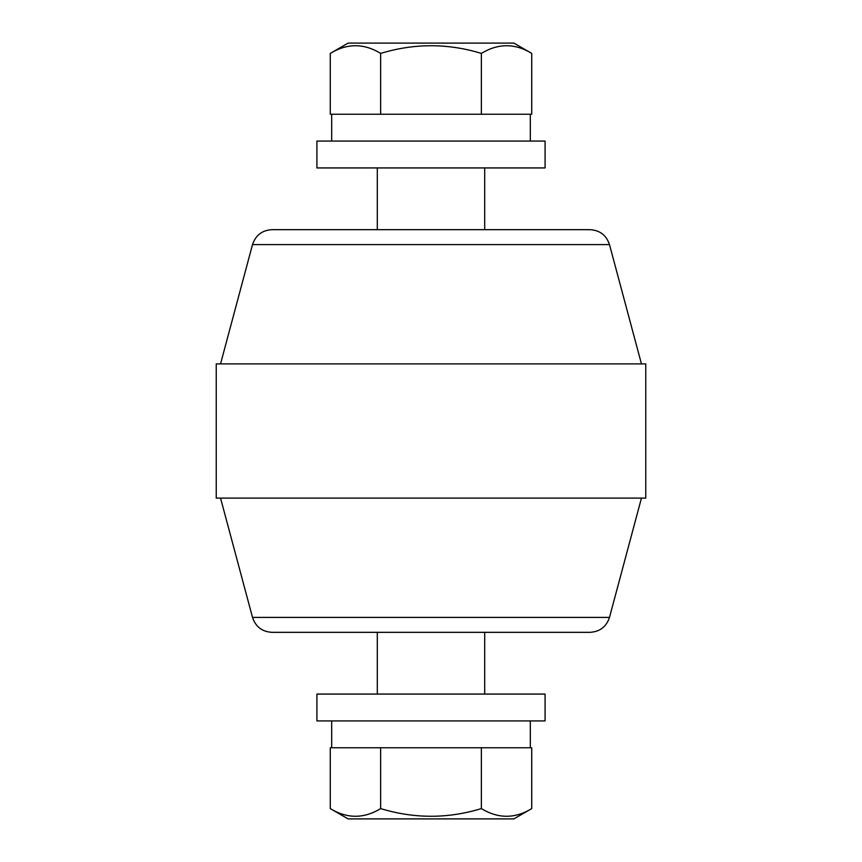 <?xml version="1.0" encoding="UTF-8"?>
<svg xmlns="http://www.w3.org/2000/svg" width="862" height="862" viewBox="0 0 862 862"><rect width="100%" height="100%" fill="white"/><g stroke="black" fill="none" stroke-linecap="round" stroke-linejoin="round"><path stroke-width="1.29" d="M645.757 363.893L216.243 363.893L216.243 498.107L645.757 498.107L645.757 363.893M609.488 244.592L252.512 244.592C255.637 235.24 262.113 230.262 271.961 229.669L590.039 229.669C599.877 230.262 606.363 235.24 609.488 244.592L641.457 363.893M370.595 229.669L491.405 229.669M609.488 617.407C606.363 626.76 599.887 631.738 590.039 632.331L271.961 632.331C262.123 631.738 255.637 626.76 252.512 617.407L609.488 617.407L641.457 498.107M491.405 632.331L370.595 632.331M331.708 747.763L330.265 747.763L330.265 808.588C347.095 818.825 363.883 818.825 380.627 808.588L380.627 747.763L331.708 747.763M330.265 808.588L348.119 818.9L513.881 818.9L531.735 808.588L531.735 747.763L380.627 747.763M481.373 747.763L481.373 808.588C447.895 818.825 414.31 818.825 380.627 808.588M531.735 808.588C514.991 818.825 498.204 818.825 481.373 808.588M316.914 694.072L545.086 694.072L545.086 720.923L316.914 720.923L316.914 694.072M377.308 632.331L377.308 694.072M331.708 114.237L330.265 114.237L330.265 53.412C347.095 43.175 363.883 43.175 380.627 53.412L380.627 114.237L331.708 114.237M330.265 53.412L348.119 43.1L513.881 43.1L531.735 53.412L531.735 114.237L380.627 114.237M481.373 114.237L481.373 53.412C447.895 43.175 414.31 43.175 380.627 53.412M531.735 53.412C514.991 43.175 498.204 43.175 481.373 53.412M316.914 167.928L545.086 167.928L545.086 141.077L316.914 141.077L316.914 167.928M377.308 229.669L377.308 167.928M252.512 244.592L220.543 363.893M252.512 617.407L220.543 498.107M331.676 720.923L331.676 747.763M530.324 720.923L530.324 747.763M484.692 632.331L484.692 694.072M530.324 141.077L530.324 114.237M331.676 141.077L331.676 114.237M484.692 229.669L484.692 167.928"/></g></svg>
